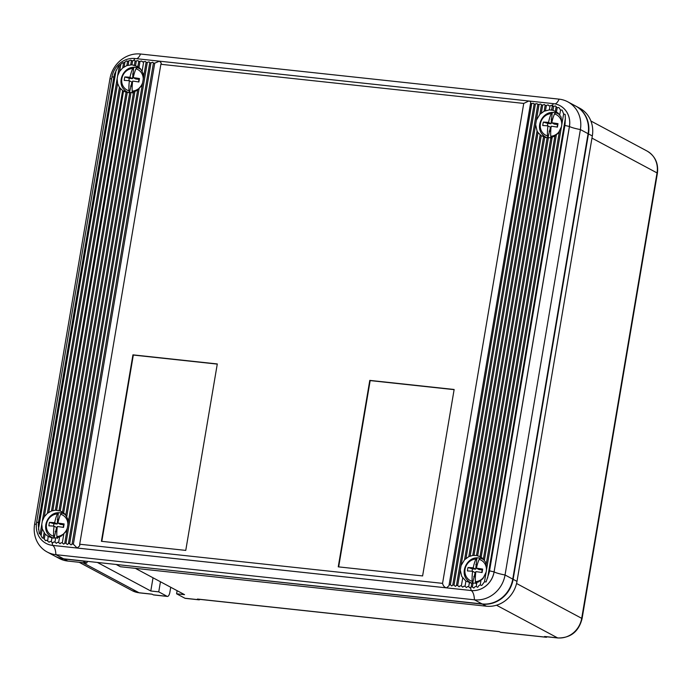 <?xml version="1.0" encoding="UTF-8"?>
<svg xmlns="http://www.w3.org/2000/svg" width="692" height="692" viewBox="0 0 692 692"><rect width="100%" height="100%" fill="white"/><g stroke="black" fill="none" stroke-linecap="round" stroke-linejoin="round"><path stroke-width="1.04" d="M500.463 632.272L545.884 637.168A5.302 2.05 96.2 0 0 546.187 637.263L500.766 632.367A5.302 2.05 -83.8 0 1 500.463 632.272L499.174 631.588L197.436 599.047A5.302 2.05 96.2 0 0 197.748 599.151L499.33 631.666M545.884 637.168L544.604 636.484A5.302 2.05 96.2 0 0 544.907 636.579L557.882 637.981A5.302 2.05 -83.8 0 1 557.579 637.886A22.291 20.31 -61.9 0 0 581.695 618.337L657.037 172.913A22.291 20.31 -61.9 0 0 647.106 151.064C655.194 156.011 658.62 163.416 657.4 173.277A5.302 0.753 -170.4 0 0 657.037 172.913L591.963 138.115M184.937 598.251L198.725 599.739A5.302 2.05 96.2 0 0 199.028 599.834L185.24 598.346A5.302 2.05 -83.8 0 1 184.937 598.251L176.59 593.788L184.539 594.644L135.373 568.348M198.725 599.739L197.436 599.047M176.59 593.788L177.117 590.674M67.825 561.065L86.638 563.098L82.789 561.039L63.975 559.006L67.825 561.065A28.303 25.794 -61.9 0 1 59.149 558.401L55.299 556.342A28.303 25.794 -61.9 0 0 63.975 559.006M87.642 561.394A14.151 5.467 96.2 0 0 86.638 563.098M116.533 564.672L120.382 566.731L486.364 606.201L482.514 604.133L116.559 564.516M482.514 604.133A28.303 25.794 -61.9 0 0 513.135 579.316L516.993 581.375L592.326 135.961A28.303 25.794 -61.9 0 0 579.714 108.203L575.865 106.144A28.303 25.794 -61.9 0 0 575.675 106.04M592.326 135.961L588.477 133.893L513.135 579.316M588.477 133.893A28.303 25.794 -61.9 0 0 575.865 106.144M486.364 606.201A28.303 25.794 -61.9 0 0 516.993 581.375M153.304 594.843L167.092 596.322A5.302 2.05 96.2 0 0 167.395 596.426L153.607 594.938A5.302 2.05 -83.8 0 1 153.304 594.843L152.015 594.151L139.04 592.75A5.302 2.05 -83.8 0 0 139.343 592.854L132.207 590.657A22.291 20.31 -61.9 0 0 139.04 592.75L82.815 562.683M167.092 596.322L158.745 591.859L150.795 591.003L97.399 562.449M546.187 637.263A5.302 2.05 96.2 0 0 547.147 636.822M199.028 599.834A5.302 2.05 96.2 0 0 199.988 599.393M170.725 587.257L169.895 592.179A5.302 2.05 96.2 0 1 167.395 596.426M153.027 577.794L150.795 591.003M160.458 581.764L158.745 591.859M523.74 103.419L160.873 64.287L161.34 63.18L159.497 61.173L553.444 103.653A21.227 19.35 118.1 0 1 559.949 105.651A21.227 19.35 118.1 0 1 569.404 126.472L494.071 571.886L489.538 570.848A17.689 16.124 -61.9 0 1 488.742 573.953L486.087 581.937L484.487 581.799L481.744 585.467L480.213 584.948L478.864 585.596L477.696 587.3L476.217 586.505L474.928 586.773L473.838 588.062L472.394 587.006L471.157 586.972L470.11 587.958L468.7 586.721L467.481 586.591L466.443 587.56L465.033 586.332L463.813 586.193L462.775 587.171L461.365 585.934L460.137 585.804L459.099 586.773L457.689 585.536L456.469 585.406L455.431 586.375L454.021 585.138L452.793 585.008L451.764 585.977L450.354 584.74L449.125 584.749L449.065 585.648L446.504 587.854C444.506 587.378 443.191 585.882 442.56 583.365L523.74 103.419L528.852 100.997C530.487 101.3 531.032 102.182 530.496 103.653L533.402 103.272L534.129 104.146L452.81 584.922M534.146 104.077L537.078 103.67L537.796 104.57L456.452 585.493M471.442 583.157L465.915 581.133L461.728 576.401L460.301 570.087L461.071 565.537L464.548 559.75L468.813 556.627L472.748 555.434L476.485 555.468L480.023 556.636L482.601 558.323L485.663 562.311L486.649 569.023L486.121 572.146L482.895 578.694L478.613 581.885L474.669 583.122L471.814 583.053L471.166 586.877M546.784 137.743L541.248 135.719L538.039 132.605L537.061 130.987L535.643 124.672L536.412 120.114L539.881 114.327L544.146 111.213L549.353 109.898L553.02 110.313L557.934 112.908L561.004 116.887L561.982 123.6L561.454 126.731L558.228 133.279L553.955 136.471L550.01 137.699L547.156 137.639L476.485 555.46L547.156 137.63M537.814 104.475L540.746 104.068L541.473 104.933L542.692 105.063L544.414 104.457L545.14 105.331L546.369 105.461L548.09 104.855L548.808 105.755L550.036 105.859L551.758 105.253L553.687 106.369L555.382 105.945L557.207 107.667L558.851 107.494L560.546 110.011L562.146 110.114L563.617 113.946L565.156 114.44L565.338 118.531L487.618 578.028M72.106 543.869L153.425 63.093L152.698 62.219L150.977 62.825L149.757 62.695L149.031 61.83L147.31 62.436L146.081 62.297L145.363 61.432L142.414 61.908L141.687 61.034L138.746 61.51L138.019 60.636L135.07 61.112L134.343 60.247L132.622 60.861L130.624 60.143L127.562 61.337L126.757 60.905L123.557 62.894L122.709 62.73L118.375 66.268L114.69 73.707A17.689 16.124 -61.9 0 0 113.895 76.803L38.553 522.218A17.689 16.124 -61.9 0 0 38.294 525.384L39.306 533.766L40.162 533.887L42.316 538.082L43.233 537.822L45.611 540.712L46.572 540.175L49.08 542.26L50.092 541.473L51.294 541.698L52.704 542.952L53.742 541.983L54.962 542.113L56.372 543.35L57.41 542.372L58.638 542.511L60.048 543.739L61.078 542.77L62.306 542.9L63.716 544.137L64.754 543.168L65.974 543.298L67.383 544.535L68.421 543.566L69.65 543.696L71.06 544.933L72.098 543.955L73.369 544.232L77.149 548.029L52.557 545.374A21.227 19.35 118.1 0 1 46.053 543.376A21.227 19.35 118.1 0 1 36.598 522.555L111.931 77.141A21.227 19.35 118.1 0 1 134.905 58.526L159.497 61.173L154.74 63.136L153.442 63.024M64.771 543.073L143.469 77.746L143.261 73.836L142.05 71.432L140.389 68.724L137.864 66.7L131.964 64.78L126.844 65.593M127.57 61.277L126.844 65.567L122.709 67.937L119.638 71.345L117.657 75.696L117.13 78.819L117.597 83.429L119.413 87.374L122.622 90.531L125.252 91.906L128.859 92.685L132.656 92.339L136.679 90.635L141.151 86.318L142.526 83.17M142.699 82.305L68.119 523.247L67.928 519.251L65.048 514.147L60.23 510.956L55.377 510.212M55.377 510.186L126.091 92.105L55.377 510.194L51.511 510.981L47.367 513.352L44.297 516.76L42.316 521.111L41.788 524.233L42.255 528.844L45.11 534.077L48.414 536.611L52.903 538.03L57.324 537.753L61.346 536.049L65.809 531.733L67.193 528.584M135.061 61.181L134.386 65.16L133.53 65.091M138.729 61.571L137.864 66.7L137.077 66.233M146.099 62.237L143.46 77.833L146.073 62.366M62.531 512.123L133.625 91.751L62.531 512.123L61.735 511.647M139.377 67.816A14.151 12.897 -61.9 0 0 137.587 67.487A14.151 12.897 -61.9 0 0 135.736 67.427M59.054 510.575L129.759 92.52L59.054 510.575M65.74 515.237L137.76 89.45L65.74 515.237M67.366 527.719L64.737 543.255M64.045 513.239A14.151 12.897 -61.9 0 0 62.254 512.902A14.151 12.897 -61.9 0 0 60.403 512.841M551.455 110.123L552.467 106.205M556.039 107.208L555.408 111.248M559.482 131.039L486.173 564.438L559.482 131.039M480.023 556.636L550.953 137.25L480.066 556.662M558.012 112.978A14.151 12.897 -61.9 0 0 556.126 112.614A14.151 12.897 -61.9 0 0 554.275 112.562M483.327 559.179L554.984 135.511L483.327 559.188M482.679 558.392A14.151 12.897 -61.9 0 0 480.793 558.037A14.151 12.897 -61.9 0 0 478.942 557.977M567.777 101.819L575.484 105.937A28.303 25.794 118.1 0 1 588.088 133.694L580.389 129.568L505.048 574.991A28.303 25.794 118.1 0 1 474.427 599.808L55.888 554.681A28.303 25.794 118.1 0 1 47.212 552.017A28.303 25.794 118.1 0 1 34.6 524.259L109.933 78.845A28.303 25.794 118.1 0 1 140.562 54.019L559.101 99.146A28.303 25.794 118.1 0 1 567.777 101.819A28.303 25.794 118.1 0 1 580.389 129.568A14.151 2.007 -170.4 0 1 569.455 126.498L494.114 571.912A21.227 19.35 118.1 0 1 471.148 590.527A14.151 5.467 -83.8 0 1 474.427 599.808L482.125 603.934A28.303 25.794 118.1 0 0 512.755 579.109L588.088 133.694M52.108 542.727L52.601 545.4A14.151 5.467 -83.8 0 1 55.888 554.681L63.586 558.799L482.125 603.934M63.586 558.799A28.303 25.794 118.1 0 1 54.91 556.134L47.212 552.017M530.695 103.013L449.125 584.749M541.481 104.864L539.872 114.388M545.158 105.262L544.146 111.248M534.12 104.172L452.784 585.103M512.755 579.109L505.048 574.991A14.151 2.007 -170.4 0 1 494.114 571.912L494.071 571.886A21.227 19.35 118.1 0 1 471.096 590.501L77.149 548.029L79.71 545.824L79.692 544.232L442.56 583.365M489.538 570.848L564.88 125.434A17.689 16.124 -61.9 0 0 565.139 122.276L565.381 118.271M422.604 575.934L454.142 389.484L369.788 380.384L338.25 566.843L422.604 575.934M185.759 550.399L217.297 363.949L132.942 354.849L101.404 541.3L185.759 550.399M79.692 544.232L160.873 64.287M553.444 103.653L552.251 105.426L551.818 110.045M556.065 107.052L555.356 111.222M471.814 583.053L471.14 587.067M464.54 559.802L537.07 130.961M468.804 556.662L540.141 134.897L468.813 556.602M472.748 555.451L543.54 136.886L472.748 555.425M467.187 579.948A14.151 12.897 -61.9 0 0 469.479 582.716M542.519 134.533A14.151 12.897 -61.9 0 0 544.812 137.301M134.386 65.152L135.087 61.043M137.864 66.7L138.755 61.441M68.413 543.653L149.766 62.635M72.08 544.05L153.416 63.128M117.605 75.999L119.301 65.965M122.7 67.98L123.574 62.834M130.719 64.771L131.394 60.766M43.215 537.909L44.089 532.762M39.306 533.766L40.162 533.887L41.84 523.948M48.648 534.821A14.151 12.897 -61.9 0 0 50.862 537.52M48.181 536.49L47.722 540.712M117.182 78.533L42.273 521.413M119.422 87.348L47.367 513.395M51.511 510.964L122.622 90.531L51.511 510.981M123.98 89.406A14.151 12.897 -61.9 0 0 126.204 92.105M123.522 91.076L52.826 510.575M217.271 364.104L133.322 355.057L101.811 541.343M454.116 389.648L370.168 380.591L338.665 566.886M53.518 538.099A13.217 12.041 -61.9 0 1 49.175 535.392L50.507 536.741A13.797 12.577 -61.9 0 0 51.528 537.658M54.097 538.116L53.613 536.196A21.971 8.486 -83.8 0 1 54.071 526.171A21.971 3.123 -170.4 0 0 48.89 525.833A21.971 16.4 -89.7 0 1 49.469 522.373L53.924 523.714L53.518 526.119M57.384 513.905L58.379 512.772L57.168 524.06L54.659 522.711A21.971 8.486 -83.8 0 1 57.384 513.905A11.556 10.536 -61.9 0 0 46.52 524.078A11.556 10.536 -61.9 0 0 53.613 536.196M67.859 525.159A11.556 10.536 -61.9 0 0 60.628 514.251L61.623 513.127A13.105 11.937 -61.9 0 0 60.022 512.833A13.105 11.937 -61.9 0 0 58.379 512.772M57.903 523.066L60.42 524.406L63.664 524.761L64.122 523.956A21.971 3.123 -170.4 0 0 57.903 523.066A21.971 8.486 96.2 0 1 60.628 514.251M64.122 523.956A21.971 1.15 100 0 1 63.543 527.408A21.971 3.123 -170.4 0 0 57.315 526.517A21.971 8.486 96.2 0 0 56.856 536.542A11.556 10.536 -61.9 0 0 62.652 534.475M54.659 522.711A21.971 3.123 -170.4 0 0 49.469 522.373M63.811 533.532A11.556 10.536 -61.9 0 0 67.306 528.082M58.734 519.58L57.254 519.424M64.676 513.767A13.797 12.577 -61.9 0 0 63.033 513.326L61.164 512.971A13.217 12.041 -61.9 0 0 60.239 512.833A13.217 12.041 -61.9 0 0 58.716 512.763M56.856 536.542L57.341 538.462M54.071 526.171L56.588 527.512L54.097 538.091M55.222 531.465L56.848 531.638M63.664 524.761L63.223 527.356M53.924 523.714L57.168 524.06M56.882 531.058L56 530.963M58.439 520.678L57.756 520.609M128.85 92.685A13.217 12.041 -61.9 0 1 124.508 89.977L125.849 91.327A13.797 12.577 -61.9 0 0 126.861 92.244M129.404 80.748L131.921 82.097L129.439 92.676L128.954 90.782A21.971 8.486 -83.8 0 1 129.404 80.748A21.971 3.123 -170.4 0 0 124.223 80.41A21.971 16.4 -89.7 0 1 124.811 76.959L129.266 78.291L128.859 80.704M132.726 68.482L133.72 67.358L132.509 78.646L129.992 77.296A21.971 8.486 -83.8 0 1 132.726 68.482A11.556 10.536 -61.9 0 0 121.861 78.663A11.556 10.536 -61.9 0 0 128.954 90.782M143.201 79.736A11.556 10.536 -61.9 0 0 135.969 68.837L136.964 67.704A13.105 11.937 -61.9 0 0 135.355 67.418A13.105 11.937 -61.9 0 0 133.72 67.358M133.236 77.651L135.753 78.992L138.997 79.346L139.464 78.542A21.971 3.123 -170.4 0 0 133.236 77.651A21.971 8.486 96.2 0 1 135.969 68.837M139.464 78.542A21.971 1.15 100 0 1 138.876 81.993A21.971 3.123 -170.4 0 0 132.656 81.102A21.971 8.486 96.2 0 0 132.198 91.128A11.556 10.536 -61.9 0 0 137.985 89.06M129.992 77.296A21.971 3.123 -170.4 0 0 124.811 76.959M139.153 88.118A11.556 10.536 -61.9 0 0 142.638 82.668M134.066 74.165L132.596 74.001M140.009 68.352A13.797 12.577 -61.9 0 0 138.365 67.911L136.506 67.548A13.217 12.041 -61.9 0 0 135.58 67.409A13.217 12.041 -61.9 0 0 134.058 67.349M132.198 91.128L132.674 93.048M130.554 86.05L132.189 86.223M138.997 79.346L138.556 81.941M129.266 78.291L132.509 78.646M132.215 85.644L131.342 85.549M133.781 75.264L133.089 75.194M471.745 583.122A13.217 12.041 -61.9 0 1 467.714 580.519L469.046 581.877A13.797 12.577 -61.9 0 0 470.309 582.984M472.636 583.244L472.152 581.323A21.971 8.486 -83.8 0 1 472.61 571.298A21.971 3.123 -170.4 0 0 467.429 570.961A21.971 16.4 -89.7 0 1 468.008 567.509L472.463 568.841L472.056 571.246M475.923 559.032L476.918 557.899L475.707 569.187L473.198 567.847A21.971 8.486 -83.8 0 1 475.923 559.032A11.556 10.536 -61.9 0 0 465.059 569.213A11.556 10.536 -61.9 0 0 472.152 581.323M486.147 572.085A11.556 10.536 -61.9 0 0 479.167 559.378L480.161 558.254A13.105 11.937 -61.9 0 0 478.561 557.96A13.105 11.937 -61.9 0 0 476.918 557.899M476.442 568.193L478.959 569.542L482.203 569.888L482.661 569.083A21.971 3.123 -170.4 0 0 476.442 568.193A21.971 8.486 96.2 0 1 479.167 559.378M482.661 569.083A21.971 1.15 100 0 1 482.082 572.543A21.971 3.123 -170.4 0 0 475.854 571.644A21.971 8.486 96.2 0 0 475.395 581.678A11.556 10.536 -61.9 0 0 484.106 576.687M473.198 567.847A21.971 3.123 -170.4 0 0 468.008 567.509M477.272 564.707L475.793 564.551M483.163 558.885A13.797 12.577 -61.9 0 0 481.571 558.453L479.703 558.098A13.217 12.041 -61.9 0 0 478.777 557.96M475.395 581.678L475.88 583.59M472.61 571.298L475.127 572.639L472.671 583.001M473.761 576.592L475.387 576.773M482.203 569.888L481.762 572.492M472.463 568.841L475.707 569.187M475.421 576.194L474.539 576.099M476.978 565.814L476.295 565.736M547.087 137.708A13.217 12.041 -61.9 0 1 543.047 135.104L544.388 136.454A13.797 12.577 -61.9 0 0 545.651 137.561M547.969 137.829L547.493 135.909A21.971 8.486 -83.8 0 1 547.952 125.883A21.971 3.123 -170.4 0 0 542.762 125.546A21.971 16.4 -89.7 0 1 543.35 122.095L547.804 123.427L547.398 125.832M551.264 113.618L552.259 112.485L551.048 123.773L548.531 122.423A21.971 8.486 -83.8 0 1 551.264 113.618A11.556 10.536 -61.9 0 0 540.4 123.79A11.556 10.536 -61.9 0 0 547.493 135.909M561.48 126.662A11.556 10.536 -61.9 0 0 554.508 113.964L555.503 112.839A13.105 11.937 -61.9 0 0 553.903 112.545A13.105 11.937 -61.9 0 0 552.259 112.485M551.775 122.778L554.292 124.119L557.536 124.474L558.003 123.669A21.971 3.123 -170.4 0 0 551.775 122.778A21.971 8.486 96.2 0 1 554.508 113.964M558.003 123.669A21.971 1.15 100 0 1 557.415 127.12A21.971 3.123 -170.4 0 0 551.195 126.229A21.971 8.486 96.2 0 0 550.737 136.255A11.556 10.536 -61.9 0 0 559.439 131.272M548.531 122.423A21.971 3.123 -170.4 0 0 543.35 122.095M552.614 119.292L551.135 119.136M558.505 113.471A13.797 12.577 -61.9 0 0 556.904 113.038L555.045 112.684A13.217 12.041 -61.9 0 0 554.119 112.545M550.737 136.255L551.213 138.175M547.952 125.883L550.46 127.224L548.012 137.587M549.093 131.177L550.728 131.35M557.536 124.474L557.095 127.069M547.804 123.427L551.048 123.773M550.754 130.771L549.88 130.676M552.32 120.391L551.628 120.322M544.604 636.484L557.579 637.886L496.493 605.215M516.552 583.494L581.695 618.337A5.302 0.753 -170.4 0 1 582.067 618.691C578.728 631.606 570.666 638.033 557.882 637.981M450.354 584.74L531.681 103.878M454.021 585.138L535.348 104.276M484.487 581.799L486.121 572.146M486.649 569.023L561.454 126.731M561.982 123.6L563.617 113.946M559.69 115.054L560.546 110.011M480.213 584.948L481.07 579.905M484.357 560.468L556.403 134.482M556.489 111.888L557.207 107.667M476.217 586.505L476.935 582.275M481.156 557.311L552.268 136.86M553.02 110.313L553.687 106.369M472.394 587.006L473.06 583.062M477.679 555.728L548.401 137.639M549.353 109.898L550.036 105.859M468.7 586.721L469.384 582.681M474.011 555.321L544.725 137.258M545.486 110.659L546.369 105.461M465.033 586.332L465.915 581.133M470.153 556.074L541.248 135.719M541.36 112.978L542.692 105.063M461.365 585.934L462.697 578.019M466.019 558.392L538.039 132.605M536.412 120.114L539.025 104.674M457.689 585.536L460.301 570.087M461.071 565.537L535.643 124.672M73.369 544.232L154.74 63.136M69.65 543.696L150.977 62.825M65.974 543.298L147.31 62.436M142.05 71.432L143.642 62.038M66.709 516.846L139.23 88.092M62.306 542.9L63.898 533.506M138.971 67.522L139.966 61.64M63.638 512.945L134.966 91.206M58.638 542.511L59.633 536.62M135.571 65.532L136.298 61.242M60.23 510.956L131.03 92.408M54.962 542.113L55.689 537.822M131.964 64.78L132.622 60.861M56.623 510.194L127.293 92.365M51.294 541.698L51.961 537.788M128.158 65.16L128.85 61.06M124.127 66.908L124.915 62.237M48.786 512.322L120.443 88.654M44.323 538.748L45.11 534.077M119.638 71.345L120.754 64.745M44.297 516.76L117.597 83.429M41.139 535.444L42.255 528.844M38.441 529.302L116.109 70.091M46.096 543.402A21.227 19.35 118.1 0 1 46.079 543.384L46.096 543.402A21.227 19.35 118.1 0 0 52.601 545.4L471.148 590.527L470.647 587.854M488.742 573.953L565.139 122.276M559.992 105.677L559.949 105.651A21.227 19.35 118.1 0 1 559.992 105.677A21.227 19.35 118.1 0 1 569.455 126.498L564.88 125.434M38.294 525.384L114.69 73.707M133.712 60.291L134.905 58.526M555.019 103.895A14.151 5.467 96.2 0 0 559.101 99.146M136.67 58.716A14.151 5.467 96.2 0 0 140.562 54.019M111.663 78.724A14.151 2.007 9.6 0 1 109.933 78.845M36.391 524.129A14.151 2.007 9.6 0 1 34.6 524.259M113.895 76.803L111.931 77.141M38.553 522.218L36.598 522.555M68.439 543.471L149.749 62.764M117.709 75.385L119.275 66.112M42.368 520.799L117.078 79.096M40.171 533.792L41.745 524.519M43.241 537.745L44.08 532.805M47.376 513.308L119.413 87.391M122.718 67.885L123.548 62.955M126.852 65.532L127.553 61.398M130.719 64.763L131.376 60.896M449.177 584.411L530.453 103.895M456.486 585.311L537.788 104.604M464.557 559.69L537.061 131.022M539.89 114.266L541.455 105.002M544.154 111.187L545.132 105.392M487.722 577.422L565.286 118.825M65.654 514.934A13.217 12.041 -61.9 0 0 61.164 512.971L60.195 512.824C48.786 510.964 40.629 527.615 49.175 535.392M140.986 69.52A13.217 12.041 -61.9 0 0 136.506 67.548L135.528 67.401C124.119 65.55 115.971 82.201 124.508 89.977M478.682 557.951A13.217 12.041 -61.9 0 0 477.255 557.899M483.699 559.716A13.217 12.041 -61.9 0 0 479.703 558.098L478.734 557.951C467.325 556.1 459.168 572.742 467.714 580.519M554.024 112.528A13.217 12.041 -61.9 0 0 552.597 112.476M559.032 114.301A13.217 12.041 -61.9 0 0 555.045 112.684L554.076 112.536C542.658 110.677 534.509 127.328 543.047 135.104M152.162 594.229L139.343 592.854M79.173 562.293L132.207 590.657M590.899 121.005L647.106 151.064M657.4 173.277L582.067 618.691"/></g></svg>
